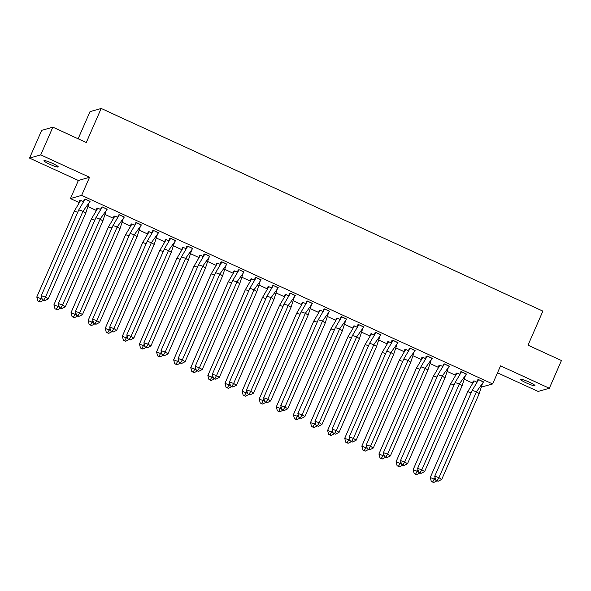 <?xml version="1.0" encoding="UTF-8"?>
<svg xmlns="http://www.w3.org/2000/svg" width="591" height="591" viewBox="0 0 591 591"><rect width="100%" height="100%" fill="white"/><g stroke="black" fill="none" stroke-linecap="round" stroke-linejoin="round"><path stroke-width="0.89" d="M52.533 163.404A7.809 0.96 23.6 0 1 58.25 166.943A7.809 0.96 23.6 0 1 49.666 164.224A7.809 0.96 23.6 0 1 43.948 160.693A7.809 0.96 23.6 0 1 52.533 163.404M529.218 382.126A7.809 0.96 23.6 0 1 534.944 385.657A7.809 0.96 23.6 0 1 526.359 382.946A7.809 0.96 23.6 0 1 520.634 379.407A7.809 0.96 23.6 0 1 529.218 382.126M497.504 372.81L538.15 391.456L549.335 388.25L500.54 365.866L492.643 383.943L481.347 387.098M52.85 127.168L40.735 154.894L29.55 158.1L41.666 130.367L52.85 127.168L86.293 142.512L101.172 108.463L542.878 311.132L528.007 345.181L561.45 360.525L549.335 388.25M472.63 383.094L464.238 379.245M455.521 375.248L447.136 371.399M438.411 367.395L430.026 363.546M421.309 359.55L412.917 355.701M404.2 351.697L395.815 347.848M387.09 343.851L378.705 340.002M369.988 335.998L361.596 332.149M352.879 328.153L344.494 324.304M335.769 320.3L327.384 316.451M318.667 312.454L310.282 308.605M301.558 304.601L293.173 300.753M284.456 296.756L276.063 292.907M267.346 288.903L258.961 285.061M250.237 281.057L241.852 277.209M233.135 273.205L224.743 269.363M216.025 265.359L207.64 261.51M198.916 257.506L190.531 253.665M181.814 249.661L173.422 245.812M164.704 241.815L156.32 237.966M147.595 233.962L139.21 230.113M130.493 226.117L122.101 222.268M113.383 218.264L104.999 214.415M96.274 210.418L87.889 206.569M79.172 202.565L70.447 198.569L81.639 195.362L492.643 383.943M29.55 158.1L78.352 180.484L70.447 198.569M78.145 138.774L89.987 111.669L101.172 108.463M476.9 382.155L473.997 380.826L473.118 381.217M483.438 382.037L478.474 379.54L477.587 379.939M459.791 374.302L456.887 372.973L456.008 373.372M466.336 374.192L461.364 371.695L460.293 371.998L459.983 374.014M442.689 366.457L439.785 365.127L438.899 365.519M449.226 366.346L444.255 363.842L443.376 364.241M425.579 358.604L422.676 357.274L421.863 357.511M432.117 358.493L427.153 355.996L426.074 356.299L425.771 358.316M408.47 350.759L405.566 349.429L404.687 349.82M415.015 350.648L410.043 348.143L409.164 348.542M350.131 440.458L344.716 438.278L382.222 352.428L388.59 341.664L391.353 342.928L388.464 341.576L387.644 341.812M397.906 342.795L392.934 340.298L391.863 340.601L391.552 342.617M374.258 335.06L371.355 333.73L370.476 334.122M380.803 334.949L375.832 332.445L374.945 332.844M315.912 424.759L310.504 422.58L348.01 336.73L354.378 325.966L357.141 327.229L354.245 325.877L353.433 326.114M363.694 327.096L358.722 324.599L357.651 324.902L357.341 326.919M340.047 319.362L337.143 318.032L336.257 318.423M346.585 319.251L341.613 316.746L340.734 317.145M322.937 311.516L320.034 310.179L319.155 310.578M329.483 311.398L324.511 308.901L323.624 309.292M305.835 303.663L302.924 302.333L302.045 302.725M312.373 303.552L307.401 301.048L306.522 301.447M288.726 295.818L285.822 294.481L285.01 294.717M295.264 295.699L290.292 293.202L289.221 293.505L288.91 295.522M271.616 287.965L268.713 286.635L267.834 287.027M278.162 287.854L273.19 285.35L272.303 285.749M213.27 377.664L207.862 375.484L245.368 289.634L251.736 278.871L254.499 280.134L251.611 278.782L250.791 279.018M261.052 280.001L256.08 277.504L255.009 277.814L254.699 279.824M237.405 272.266L234.501 270.937L233.622 271.328M243.943 272.156L238.978 269.651L238.092 270.05M179.058 361.965L173.651 359.786L211.157 273.936L217.525 263.172L220.288 264.436L217.392 263.084L216.579 263.32M226.841 264.303L221.869 261.806L220.798 262.116L220.487 264.133M203.193 256.568L200.29 255.238L199.403 255.63M209.731 256.457L204.759 253.953L203.88 254.352M186.084 248.722L183.18 247.385L182.368 247.622M192.622 248.604L187.657 246.107L186.771 246.506M168.974 240.869L166.071 239.54L165.192 239.931M175.52 240.759L170.548 238.262L169.669 238.653M151.872 233.024L148.969 231.687L148.149 231.923M158.41 232.906L153.438 230.409L152.559 230.808M134.763 225.171L131.859 223.841L130.98 224.233M141.301 225.06L136.336 222.563L135.45 222.955M76.416 314.87L71.009 312.691L108.515 226.841L114.883 216.077L117.646 217.34L114.75 215.988L113.937 216.225M124.199 217.207L119.227 214.71L118.348 215.109M100.551 209.473L97.648 208.143L96.761 208.542M107.089 209.362L102.117 206.865L101.238 207.256M42.205 299.172L36.79 296.992L74.296 211.142L80.672 200.379L83.427 201.642L80.539 200.297L79.726 200.526M89.98 201.509L85.015 199.012L84.129 199.411M78.352 180.484L89.537 177.285L40.735 154.894M89.537 177.285L81.639 195.362M472.231 390.392L476.435 391.789L483.534 381.889L478.599 379.629L472.231 390.392L434.725 476.243L438.928 477.639L476.435 391.789L479.212 393.591L482.463 383.537M478.614 379.607L477.594 379.917L477.092 381.867M441.706 479.441L438.116 481.259L437.192 480.653L438.928 477.639L441.706 479.441L479.212 393.591M437.192 480.653L435.796 480.188L434.725 476.243M435.796 480.188L438.116 481.259M472.615 383.145L473.184 381.055M435.663 479.7L430.248 477.521L467.754 391.67L474.13 380.907L473.118 381.195M430.248 477.521L431.319 481.466L433.646 482.537L432.715 481.938L435.072 477.506M467.754 391.67L471.175 392.808M476.885 382.178L474.137 380.885M433.646 482.537L437.229 480.719M432.715 481.938L431.319 481.466M455.122 382.547L459.325 383.943L466.432 374.044L461.497 371.776L455.122 382.547L417.615 468.39L421.819 469.786L459.325 383.943L462.103 385.746L465.353 375.691M461.505 371.754L460.552 371.924M424.597 471.588L421.014 473.406L420.083 472.807L421.819 469.786L424.597 471.588L462.103 385.746M420.083 472.807L418.687 472.342L417.615 468.39M418.687 472.342L421.014 473.406M438.02 374.694L442.216 376.09L449.323 366.191L444.388 363.93L438.02 374.694L400.513 460.544L404.709 461.94L442.216 376.09L444.993 377.9L448.244 367.838M444.395 363.908L443.383 364.219L442.873 366.169M407.487 463.743L403.904 465.56L402.981 464.954L404.709 461.94L407.487 463.743L444.993 377.9M402.981 464.954L401.577 464.489L400.513 460.544M401.577 464.489L403.904 465.56M420.91 366.848L425.114 368.245L432.213 358.345L427.278 356.077L420.91 366.848L383.404 452.691L387.607 454.087L425.114 368.245L427.891 370.047L431.142 359.993M427.293 356.055L426.333 356.225M390.385 455.897L386.802 457.707L385.871 457.109L387.607 454.087L390.385 455.897L427.891 370.047M385.871 457.109L384.475 456.644L383.404 452.691M384.475 456.644L386.802 457.707M403.801 358.996L408.004 360.392L415.111 350.493L410.176 348.232L403.801 358.996L366.302 444.846L370.498 446.242L408.004 360.392L410.782 362.202L414.032 352.14M410.184 348.21L409.164 348.52L408.662 350.47M373.276 448.044L369.693 449.862L368.769 449.256L370.498 446.242L373.276 448.044L410.782 362.202M368.769 449.256L367.366 448.791L366.302 444.846M367.366 448.791L369.693 449.862M386.699 351.15L390.895 352.546L398.002 342.647L393.067 340.379L386.699 351.15L349.192 436.993L353.396 438.389L390.895 352.546L393.672 354.349L396.93 344.294M393.074 340.357L392.121 340.527M356.174 440.199L352.583 442.009L351.66 441.411L353.396 438.389L356.174 440.199L393.672 354.349M351.66 441.411L350.256 440.945L349.192 436.993M350.256 440.945L352.583 442.009M455.506 375.3L456.075 373.209M418.554 471.854L413.146 469.668L450.652 383.825L457.02 373.061L456.016 373.349M413.146 469.668L414.21 473.62L416.537 474.684L415.613 474.085L417.963 469.66M450.652 383.825L454.065 384.963M459.783 374.325L457.028 373.039M416.537 474.684L420.12 472.874M415.613 474.085L414.21 473.62M438.404 367.447L438.965 365.356M401.452 464.001L396.036 461.822L433.543 375.972L439.911 365.208L438.906 365.497M396.036 461.822L397.108 465.774L399.435 466.838L398.504 466.24L400.853 461.807M433.543 375.972L436.963 377.11M442.674 366.479L439.926 365.186M399.435 466.838L403.018 465.021M398.504 466.24L397.108 465.774M421.294 359.601L421.797 357.651L422.816 357.341M384.342 456.156L378.927 453.977L416.433 368.127L422.809 357.363L425.564 358.626M378.927 453.977L379.998 457.922L382.325 458.993L381.402 458.387L383.751 453.962M416.433 368.127L419.854 369.264M382.325 458.993L385.908 457.175M381.402 458.387L379.998 457.922M404.185 351.748L404.754 349.658M367.233 448.31L361.825 446.124L399.331 360.281L405.699 349.51L404.695 349.798M361.825 446.124L362.889 450.076L365.216 451.14L364.292 450.541L366.642 446.109M399.331 360.281L402.744 361.411M408.462 350.781L405.707 349.488M365.216 451.14L368.806 449.323M364.292 450.541L362.889 450.076M387.083 343.903L387.585 341.953L388.605 341.642M344.716 438.278L345.787 442.223L348.114 443.294L347.183 442.689L349.532 438.263M382.222 352.428L385.642 353.566M348.114 443.294L351.697 441.477M347.183 442.689L345.787 442.223M369.589 343.297L373.793 344.693L380.892 334.794L375.957 332.534L369.589 343.297L332.083 429.147L336.286 430.543L373.793 344.693L376.57 346.503L379.821 336.449M375.972 332.511L374.953 332.822L374.45 334.772M339.064 432.346L335.481 434.163L334.55 433.558L336.286 430.543L339.064 432.346L376.57 346.503M334.55 433.558L333.154 433.092L332.083 429.147M333.154 433.092L335.481 434.163M369.973 336.05L370.542 333.959M333.021 432.612L327.613 430.425L365.112 344.583L371.488 333.812L370.483 334.1M327.613 430.425L328.677 434.378L331.004 435.441L330.081 434.843L332.43 430.411M365.112 344.583L368.533 345.713M374.243 335.082L371.495 333.789M331.004 435.441L334.587 433.624M330.081 434.843L328.677 434.378M352.48 335.452L356.683 336.848L363.79 326.949L358.855 324.681L352.48 335.452L314.981 421.294L319.177 422.691L356.683 336.848L359.461 338.65L362.711 328.596M358.855 324.681L357.91 324.828M321.955 424.501L318.372 426.31L317.448 425.712L319.177 422.691L321.955 424.501L359.461 338.65M317.448 425.712L316.045 425.247L314.981 421.294M316.045 425.247L318.372 426.31M352.864 328.204L353.374 326.254L354.386 325.944M310.504 422.58L311.568 426.525L313.895 427.596L312.971 426.99L315.321 422.565M348.01 336.73L351.423 337.867M313.895 427.596L317.485 425.779M312.971 426.99L311.568 426.525M335.378 327.599L339.574 328.995L346.681 319.096L341.746 316.835L335.378 327.599L297.871 413.449L302.075 414.845L339.574 328.995L342.352 330.805L345.609 320.75M341.753 316.813L340.741 317.123L340.231 319.074M304.853 416.648L301.262 418.465L300.339 417.859L302.075 414.845L304.853 416.648L342.352 330.805M300.339 417.859L298.935 417.394L297.871 413.449M298.935 417.394L301.262 418.465M335.762 320.352L336.331 318.261M298.81 416.914L293.395 414.727L330.901 328.884L337.269 318.113L336.264 318.401M293.395 414.727L294.466 418.679L296.793 419.743L295.862 419.145L298.211 414.712M330.901 328.884L334.321 330.014M340.032 319.384L337.284 318.091M296.793 419.743L300.376 417.933M295.862 419.145L294.466 418.679M318.268 319.753L322.472 321.149L329.571 311.25L324.644 308.982L318.268 319.753L280.762 405.596L284.965 406.992L322.472 321.149L325.249 322.952L328.5 312.898M324.644 308.982L323.632 309.27L323.129 311.221M287.743 408.802L284.16 410.612L283.229 410.014L284.965 406.992L287.743 408.802L325.249 322.952M283.229 410.014L281.833 409.548L280.762 405.596M281.833 409.548L284.16 410.612M318.652 312.506L319.221 310.415M281.7 409.061L276.293 406.881L313.791 321.031L320.167 310.268L319.162 310.556M276.293 406.881L277.356 410.826L279.683 411.897L278.76 411.292L281.109 406.867M313.791 321.031L317.212 322.169M322.922 311.531L320.174 310.245M279.683 411.897L283.266 410.08M278.76 411.292L277.356 410.826M301.159 311.9L305.362 313.296L312.469 303.397L307.534 301.137L301.159 311.9L263.66 397.75L267.856 399.147L305.362 313.296L308.14 315.106L311.391 305.052M307.542 301.115L306.53 301.425L306.02 303.375M270.634 400.949L267.051 402.767L266.127 402.161L267.856 399.147L270.634 400.949L308.14 315.106M266.127 402.161L264.724 401.695L263.66 397.75M264.724 401.695L267.051 402.767M301.543 304.653L302.112 302.562M264.591 401.215L259.183 399.028L296.689 313.186L303.057 302.415L302.053 302.703M259.183 399.028L260.247 402.981L262.574 404.045L261.65 403.446L264 399.014M296.689 313.186L300.102 314.323M305.82 303.685L303.065 302.393M262.574 404.045L266.164 402.235M261.65 403.446L260.247 402.981M284.057 304.055L288.26 305.451L295.36 295.552L290.425 293.284L284.057 304.055L246.55 389.897L250.754 391.294L288.26 305.451L291.031 307.254L294.288 297.199M290.425 293.284L289.479 293.431M253.532 393.104L249.941 394.914L249.018 394.315L250.754 391.294L253.532 393.104L291.031 307.254M249.018 394.315L247.614 393.85L246.55 389.897M247.614 393.85L249.941 394.914M284.441 296.808L284.943 294.857L285.963 294.547M247.489 393.362L242.074 391.183L279.58 305.333L285.955 294.569L288.711 295.832M242.074 391.183L243.145 395.128L245.472 396.199L244.541 395.593L246.89 391.168M279.58 305.333L283 306.47M245.472 396.199L249.055 394.382M244.541 395.593L243.145 395.128M266.947 296.202L271.151 297.598L278.258 287.699L273.323 285.438L266.947 296.202L229.441 382.052L233.644 383.448L271.151 297.598L273.929 299.408L277.179 289.354M273.33 285.416L272.311 285.726L271.808 287.677M236.422 385.251L232.839 387.068L231.908 386.462L233.644 383.448L236.422 385.251L273.929 299.408M231.908 386.462L230.512 385.997L229.441 382.052M230.512 385.997L232.839 387.068M267.331 288.955L267.9 286.864M230.379 385.517L224.972 383.33L262.478 297.487L268.846 286.716L267.841 287.004M224.972 383.33L226.035 387.282L228.362 388.346L227.439 387.748L229.788 383.315M262.478 297.487L265.891 298.625M271.609 287.987L268.853 286.701M228.362 388.346L231.945 386.536M227.439 387.748L226.035 387.282M249.845 288.356L254.041 289.753L261.148 279.853L256.213 277.585L249.845 288.356L212.339 374.199L216.535 375.595L254.041 289.753L256.819 291.555L260.07 281.501M256.221 277.571L255.268 277.733M219.313 377.405L215.73 379.215L214.806 378.617L216.535 375.595L219.313 377.405L256.819 291.555M214.806 378.617L213.403 378.151L212.339 374.199M213.403 378.151L215.73 379.215M250.229 281.109L250.732 279.159L251.744 278.849M207.862 375.484L208.926 379.429L211.253 380.501L210.33 379.895L212.679 375.47M245.368 289.634L248.789 290.772M211.253 380.501L214.843 378.683M210.33 379.895L208.926 379.429M232.736 280.503L236.939 281.9L244.039 272L239.104 269.74L232.736 280.503L195.229 366.354L199.433 367.75L236.939 281.9L239.717 283.71L242.967 273.655M239.111 269.718L238.099 270.028L237.597 271.978M202.211 369.552L198.62 371.37L197.697 370.764L199.433 367.75L202.211 369.552L239.717 283.71M197.697 370.764L196.293 370.298L195.229 366.354M196.293 370.298L198.62 371.37M233.12 273.256L233.689 271.166M196.168 369.818L190.753 367.632L228.259 281.789L234.634 271.018L233.622 271.306M190.753 367.632L191.824 371.584L194.151 372.648L193.22 372.049L195.569 367.617M228.259 281.789L231.679 282.926M237.39 272.288L234.642 271.003M194.151 372.648L197.734 370.838M193.22 372.049L191.824 371.584M215.626 272.658L219.83 274.054L226.937 264.155L222.002 261.887L215.626 272.658L178.12 358.501L182.324 359.897L219.83 274.054L222.608 275.857L225.858 265.802M222.002 261.887L221.056 262.042M185.101 361.707L181.518 363.517L180.587 362.918L182.324 359.897L185.101 361.707L222.608 275.857M180.587 362.918L179.191 362.453L178.12 358.501M179.191 362.453L181.518 363.517M216.01 265.411L216.52 263.46L217.532 263.15M173.651 359.786L174.714 363.731L177.041 364.802L176.118 364.196L178.467 359.771M211.157 273.936L214.57 275.074M177.041 364.802L180.624 362.985M176.118 364.196L174.714 363.731M198.524 264.805L202.72 266.201L209.827 256.302L204.892 254.041L198.524 264.805L161.018 350.655L165.214 352.051L202.72 266.201L205.498 268.011L208.749 257.957M204.9 254.019L203.888 254.329L203.378 256.28M167.992 353.854L164.409 355.671L163.485 355.065L165.214 352.051L167.992 353.854L205.498 268.011M163.485 355.065L162.082 354.6L161.018 350.655M162.082 354.6L164.409 355.671M198.908 257.558L199.47 255.467M161.949 354.12L156.541 351.933L194.047 266.09L200.415 255.319L199.411 255.608M156.541 351.933L157.612 355.885L159.932 356.949L159.009 356.351L161.358 351.926M194.047 266.09L197.468 267.228M203.178 256.59L200.43 255.305M159.932 356.949L163.522 355.139M159.009 356.351L157.612 355.885M181.415 256.959L185.618 258.356L192.718 248.456L187.783 246.196L181.415 256.959L143.909 342.802L148.112 344.198L185.618 258.356L188.396 260.158L191.647 250.104M187.783 246.196L186.778 246.484L186.276 248.434M150.89 346.008L147.299 347.818L146.376 347.22L148.112 344.198L150.89 346.008L188.396 260.158M146.376 347.22L144.98 346.754L143.909 342.802M144.98 346.754L147.299 347.818M181.799 249.712L182.301 247.762L183.321 247.452M144.847 346.267L139.432 344.088L176.938 258.237L183.313 247.474L186.069 248.737M139.432 344.088L140.503 348.033L142.83 349.104L141.899 348.498L144.248 344.073M176.938 258.237L180.358 259.375M142.83 349.104L146.413 347.286M141.899 348.498L140.503 348.033M164.305 249.107L168.509 250.51L175.616 240.611L170.681 238.343L164.305 249.107L126.799 334.957L131.003 336.353L168.509 250.51L171.287 252.313L174.537 242.258M170.688 238.321L169.669 238.631L169.166 240.581M133.78 338.155L130.197 339.973L129.266 339.367L131.003 336.353L133.78 338.155L171.287 252.313M129.266 339.367L127.87 338.902L126.799 334.957M127.87 338.902L130.197 339.973M164.69 241.859L165.258 239.769M127.737 338.421L122.33 336.235L159.836 250.392L166.204 239.621L165.199 239.909M122.33 336.235L123.393 340.187L125.72 341.251L124.797 340.652L127.146 336.227M159.836 250.392L163.249 251.53M168.967 240.892L166.211 239.606M125.72 341.251L129.303 339.441M124.797 340.652L123.393 340.187M147.203 241.261L151.399 242.657L158.506 232.758L153.571 230.497L147.203 241.261L109.697 327.104L113.893 328.507L151.399 242.657L154.177 244.46L157.428 234.405M153.571 230.497L152.567 230.785L152.057 232.736M116.671 330.31L113.088 332.12L112.164 331.521L113.893 328.507L116.671 330.31L154.177 244.46M112.164 331.521L110.761 331.056L109.697 327.104M110.761 331.056L113.088 332.12M147.587 234.014L148.09 232.064L149.109 231.753M110.628 330.568L105.22 328.389L142.726 242.539L149.095 231.775L151.857 233.039M105.22 328.389L106.291 332.334L108.611 333.405L107.688 332.799L110.037 328.374M142.726 242.539L146.147 243.677M108.611 333.405L112.201 331.588M107.688 332.799L106.291 332.334M130.094 233.408L134.297 234.812L141.397 224.912L136.462 222.644L130.094 233.408L92.588 319.258L96.791 320.654L134.297 234.812L137.075 236.614L140.326 226.56M136.477 222.622L135.457 222.933L134.955 224.883M99.569 322.457L95.978 324.274L95.055 323.669L96.791 320.654L99.569 322.457L137.075 236.614M95.055 323.669L93.659 323.203L92.588 319.258M93.659 323.203L95.978 324.274M130.478 226.168L131.047 224.078M93.526 322.723L88.111 320.536L125.617 234.693L131.992 223.923L130.98 224.211M88.111 320.536L89.182 324.489L91.509 325.552L90.578 324.954L92.935 320.529M125.617 234.693L129.037 235.831M134.748 225.193L132 223.908M91.509 325.552L95.092 323.742M90.578 324.954L89.182 324.489M112.984 225.563L117.188 226.959L124.295 217.06L119.36 214.799L112.984 225.563L75.478 311.405L79.682 312.809L117.188 226.959L119.966 228.761L123.216 218.707M119.367 214.777L118.348 215.087L117.845 217.037M82.459 314.611L78.876 316.421L77.946 315.823L79.682 312.809L82.459 314.611L119.966 228.761M77.946 315.823L76.549 315.358L75.478 311.405M76.549 315.358L78.876 316.421M113.369 218.315L113.878 216.365L114.89 216.055M71.009 312.691L72.072 316.636L74.4 317.707L73.476 317.101L75.825 312.676M108.515 226.841L111.928 227.978M74.4 317.707L77.982 315.889M73.476 317.101L72.072 316.636M95.882 217.71L100.078 219.113L107.185 209.214L102.25 206.946L95.882 217.71L58.376 303.56L62.572 304.956L100.078 219.113L102.856 220.916L106.107 210.861M102.258 206.924L101.246 207.234L100.736 209.184M65.35 306.759L61.767 308.576L60.843 307.977L62.572 304.956L65.35 306.759L102.856 220.916M60.843 307.977L59.44 307.505L58.376 303.56M59.44 307.505L61.767 308.576M96.267 210.47L96.828 208.379M59.314 307.025L53.899 304.838L91.406 218.995L97.774 208.231L96.769 208.52M53.899 304.838L54.97 308.79L57.29 309.854L56.367 309.256L58.716 304.83M91.406 218.995L94.826 220.133M100.536 209.495L97.788 208.209M57.29 309.854L60.88 308.044M56.367 309.256L54.97 308.79M78.773 209.864L82.976 211.26L90.076 201.361L85.141 199.101L78.773 209.864L41.267 295.707L45.47 297.11L82.976 211.26L85.754 213.063L89.005 203.009M85.141 199.101L84.136 199.389L83.634 201.339M48.248 298.913L44.665 300.723L43.734 300.125L45.47 297.11L48.248 298.913L85.754 213.063M43.734 300.125L42.338 299.659L41.267 295.707M42.338 299.659L44.665 300.723M79.157 202.617L79.659 200.667L80.679 200.356M36.79 296.992L37.861 300.937L40.188 302.008L39.265 301.403L41.614 296.978M74.296 211.142L77.717 212.28M40.188 302.008L43.771 300.191M39.265 301.403L37.861 300.937"/></g></svg>
